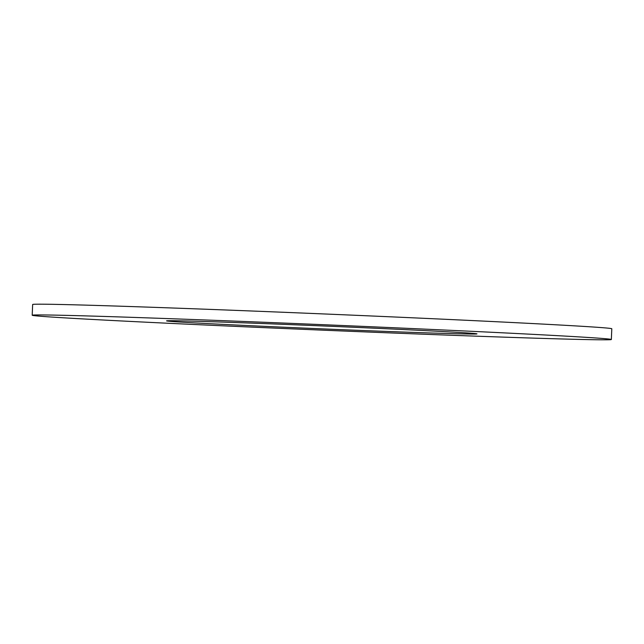 <?xml version="1.0" encoding="UTF-8"?>
<svg xmlns="http://www.w3.org/2000/svg" width="644" height="644" viewBox="0 0 644 644"><rect width="100%" height="100%" fill="white"/><g stroke="black" fill="none" stroke-linecap="round" stroke-linejoin="round"><path stroke-width="0.97" d="M462.062 333.882A155.341 1.473 -177.6 0 0 476.979 333.882A155.341 1.473 -177.6 0 0 355.826 327.369A155.341 1.473 -177.6 0 0 181.487 320.865A155.341 1.473 -177.6 0 0 166.571 320.873A155.341 1.473 -177.6 0 0 287.723 327.385A155.341 1.473 -177.6 0 0 462.062 333.882M60.029 315.23A289.832 2.745 -177.6 0 0 32.2 315.238A289.832 2.745 -177.6 0 0 258.244 327.394A289.832 2.745 -177.6 0 0 583.52 339.517A289.832 2.745 -177.6 0 0 611.349 339.509A289.832 2.745 -177.6 0 0 385.305 327.361A289.832 2.745 -177.6 0 0 60.029 315.23M611.349 339.509L611.8 328.762A289.832 2.745 -177.6 0 0 385.756 316.607A289.832 2.745 -177.6 0 0 60.48 304.483A289.832 2.745 -177.6 0 0 32.651 304.491L32.2 315.238"/></g></svg>
